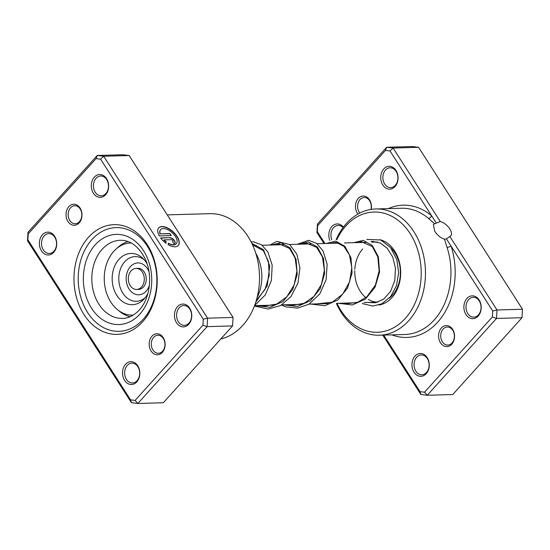 <?xml version="1.0" encoding="UTF-8"?>
<svg xmlns="http://www.w3.org/2000/svg" width="550" height="550" viewBox="0 0 550 550"><rect width="100%" height="100%" fill="white"/><g stroke="black" fill="none" stroke-linecap="round" stroke-linejoin="round"><path stroke-width="0.82" d="M441.382 327.986A10.526 7.982 88.4 0 1 452.636 329.361A10.526 7.982 88.4 0 1 451.777 344.183A10.526 7.982 88.4 0 1 440.522 342.808A10.526 7.982 88.4 0 1 441.382 327.986M452.011 342.994A9.02 6.841 -91.6 0 0 453.929 332.901A9.02 6.841 -91.6 0 0 447.308 327.037A9.02 6.841 -91.6 0 0 443.107 329.113A9.02 6.841 -91.6 0 0 441.189 339.212A9.02 6.841 -91.6 0 0 447.817 345.077A9.02 6.841 -91.6 0 0 452.011 342.994M357.967 214.081A10.526 7.982 88.4 0 1 358.249 198.447A10.526 7.982 88.4 0 1 367.689 197.718A10.526 7.982 88.4 0 1 371.168 209.392M370.941 209.433A9.02 6.841 -91.6 0 0 364.176 197.498A9.02 6.841 -91.6 0 0 359.975 199.574A9.02 6.841 -91.6 0 0 359.817 213.084M383.707 335.094L420.001 391.655L424.552 392.205L492.36 316.972L492.711 310.984L451.103 246.146A3.004 0.708 -18 0 1 447.047 247.349L444.496 239.229L446.414 238.844L449.886 236.521A10.223 5.218 42 0 0 450.697 235.902A10.223 5.218 42 0 0 449.763 228.869A10.223 5.218 42 0 0 440.234 221.485L436.322 223.114L390.026 150.975L393.106 148.039L440.234 221.485M444.496 239.229C440.694 238.006 437.429 235.317 434.706 231.172L433.4 224.551L434.61 223.829L428.464 218.391A63.147 47.877 -91.6 0 0 401.266 208.244L375.781 208.966A63.147 47.877 88.4 0 1 422.166 250.016A63.147 47.877 88.4 0 1 408.746 320.671A63.147 47.877 88.4 0 1 379.362 335.218A63.147 47.877 88.4 0 1 336.435 303.552M414.975 356.104A11.426 8.662 88.4 0 1 427.192 357.596A11.426 8.662 88.4 0 1 426.257 373.684A11.426 8.662 88.4 0 1 414.033 372.192A11.426 8.662 88.4 0 1 414.975 356.104M426.491 372.501A9.921 7.521 -91.6 0 0 428.601 361.398A9.921 7.521 -91.6 0 0 421.314 354.949A9.921 7.521 -91.6 0 0 416.694 357.232A9.921 7.521 -91.6 0 0 414.583 368.335A9.921 7.521 -91.6 0 0 421.871 374.784A9.921 7.521 -91.6 0 0 426.491 372.501M466.909 298.485A11.426 8.662 88.4 0 1 479.126 299.977A11.426 8.662 88.4 0 1 478.191 316.064A11.426 8.662 88.4 0 1 465.967 314.572A11.426 8.662 88.4 0 1 466.909 298.485M478.424 314.882A9.921 7.521 -91.6 0 0 480.535 303.779A9.921 7.521 -91.6 0 0 473.248 297.323A9.921 7.521 -91.6 0 0 468.627 299.613A9.921 7.521 -91.6 0 0 466.517 310.716A9.921 7.521 -91.6 0 0 473.811 317.164A9.921 7.521 -91.6 0 0 478.424 314.882M329.773 240.426A11.426 8.662 88.4 0 1 331.843 226.566A11.426 8.662 88.4 0 1 343.406 227.143M343.069 227.583A9.921 7.521 -91.6 0 0 338.181 225.411A9.921 7.521 -91.6 0 0 333.561 227.693A9.921 7.521 -91.6 0 0 331.801 239.807M383.776 168.946A11.426 8.662 88.4 0 1 395.993 170.438A11.426 8.662 88.4 0 1 395.058 186.526A11.426 8.662 88.4 0 1 382.834 185.034A11.426 8.662 88.4 0 1 383.776 168.946M395.292 185.343A9.921 7.521 -91.6 0 0 397.402 174.24A9.921 7.521 -91.6 0 0 390.115 167.784A9.921 7.521 -91.6 0 0 385.495 170.074A9.921 7.521 -91.6 0 0 383.391 181.177A9.921 7.521 -91.6 0 0 390.679 187.626A9.921 7.521 -91.6 0 0 395.292 185.343M380.022 239.683A33.076 25.08 88.4 0 1 399.816 263.959A33.076 25.08 88.4 0 1 391.944 297.591A33.076 25.08 88.4 0 1 378.936 304.996M389.311 298.107A30.071 22.797 -91.6 0 0 392.418 295.226A30.071 22.797 -91.6 0 0 390.892 247.968M377.527 242.028A30.071 22.797 -91.6 0 0 376.723 242.034L371.944 242.165M337.308 303.978A60.143 45.595 -91.6 0 0 405.302 318.409A60.143 45.595 -91.6 0 0 410.238 233.736A60.143 45.595 -91.6 0 0 345.923 225.885A60.143 45.595 -91.6 0 0 336.875 239.601M335.582 242.495A60.143 45.595 -91.6 0 0 335.287 243.21M334.634 243.224A63.147 47.877 88.4 0 1 334.929 242.474M336.16 239.518A63.147 47.877 88.4 0 1 346.397 223.513A63.147 47.877 88.4 0 1 375.781 208.966M390.026 150.975L385.481 150.418L317.666 225.658L317.316 231.646L324.857 243.389M449.886 236.521L497.014 309.966L496.526 318.436L427.274 395.257L452.76 394.536L522.005 317.714L522.5 309.244L418.584 147.317L412.156 146.534L386.671 147.256L393.106 148.039L418.584 147.317M492.36 316.972L496.526 318.436L522.005 317.714M492.711 310.984L497.014 309.966L522.5 309.244M323.978 243.526L316.931 232.554L317.426 224.084L386.671 147.256L385.481 150.418M424.552 392.205L427.274 395.257L420.846 394.474L382.752 335.122M362.725 248.958A30.071 22.797 -91.6 0 0 354.832 269.287M354.777 270.751A30.071 22.797 -91.6 0 0 365.832 297.619M368.383 299.413A30.071 22.797 -91.6 0 0 377.933 302.156L364.024 302.562M333.41 242.571A9.921 7.521 -91.6 0 0 334.022 243.244M420.846 394.474L420.001 391.655M316.931 232.554L317.316 231.646M317.426 224.084L317.666 225.658M391.861 334.861A66.158 50.153 88.4 0 0 442.901 315.466A66.158 50.153 88.4 0 0 451.103 246.146L446.414 238.844M436.322 223.114L434.61 223.829M388.279 208.615A66.158 50.153 88.4 0 1 431.633 215.813A3.004 1.622 -49.8 0 1 428.464 218.391M79.214 222.846A10.526 7.982 88.4 0 1 67.959 221.471A10.526 7.982 88.4 0 1 68.819 206.656A10.526 7.982 88.4 0 1 80.073 208.031A10.526 7.982 88.4 0 1 79.214 222.846M70.544 207.783A9.02 6.841 -91.6 0 0 68.626 217.876A9.02 6.841 -91.6 0 0 75.254 223.74A9.02 6.841 -91.6 0 0 79.448 221.664A9.02 6.841 -91.6 0 0 81.366 211.571A9.02 6.841 -91.6 0 0 74.738 205.707A9.02 6.841 -91.6 0 0 70.544 207.783M162.346 352.385A10.526 7.982 88.4 0 1 151.092 351.01A10.526 7.982 88.4 0 1 151.951 336.194A10.526 7.982 88.4 0 1 163.206 337.569A10.526 7.982 88.4 0 1 162.346 352.385M153.677 337.322A9.02 6.841 -91.6 0 0 151.759 347.414A9.02 6.841 -91.6 0 0 158.386 353.279A9.02 6.841 -91.6 0 0 162.58 351.202A9.02 6.841 -91.6 0 0 164.498 341.11A9.02 6.841 -91.6 0 0 157.871 335.246A9.02 6.841 -91.6 0 0 153.677 337.322M176.227 243.815A10.533 5.376 -138 0 1 176.137 243.911A10.533 5.376 -138 0 1 168.334 243.444M168.389 243.189A10.533 5.376 42 0 0 176.316 243.719A10.533 5.376 42 0 0 175.354 236.472A10.533 5.376 42 0 0 160.662 229.611A10.533 5.376 42 0 0 160.174 233.805L169.971 233.53L171.27 235.558L159.301 235.895A13.166 6.724 -138 0 1 158.709 227.851A13.166 6.724 -138 0 1 177.072 236.424A13.166 6.724 -138 0 1 178.269 245.486A13.166 6.724 -138 0 1 168.087 244.661L168.389 243.189M178.179 245.575A13.166 6.724 42 0 0 176.901 236.617A13.166 6.724 42 0 0 158.62 227.947M169.998 237.655A3.953 2.014 -138 0 1 174.522 240.618A3.953 2.014 -138 0 1 174.879 243.341A3.953 2.014 -138 0 1 173.896 243.732L172.597 241.704A1.32 0.674 42 0 0 172.927 241.574A1.32 0.674 42 0 0 172.803 240.673A1.32 0.674 42 0 0 171.297 239.683L164.072 239.889A10.533 5.376 42 0 0 166.251 241.787L165.956 243.265A13.166 6.724 -138 0 1 160.6 237.923L169.998 237.655L160.731 238.102M174.79 243.43A3.953 2.014 42 0 0 174.35 240.811A3.953 2.014 42 0 0 169.826 237.847M105.627 194.728A11.426 8.662 88.4 0 1 93.404 193.236A11.426 8.662 88.4 0 1 94.346 177.148A11.426 8.662 88.4 0 1 106.562 178.64A11.426 8.662 88.4 0 1 105.627 194.728M96.064 178.276A9.921 7.521 -91.6 0 0 93.954 189.379A9.921 7.521 -91.6 0 0 101.248 195.834A9.921 7.521 -91.6 0 0 105.861 193.545A9.921 7.521 -91.6 0 0 107.972 182.442A9.921 7.521 -91.6 0 0 100.684 175.993A9.921 7.521 -91.6 0 0 96.064 178.276M188.76 324.266A11.426 8.662 88.4 0 1 176.536 322.774A11.426 8.662 88.4 0 1 177.478 306.687A11.426 8.662 88.4 0 1 189.695 308.179A11.426 8.662 88.4 0 1 188.76 324.266M179.197 307.814A9.921 7.521 -91.6 0 0 177.086 318.918A9.921 7.521 -91.6 0 0 184.381 325.373A9.921 7.521 -91.6 0 0 188.994 323.084A9.921 7.521 -91.6 0 0 191.104 311.981A9.921 7.521 -91.6 0 0 183.817 305.532A9.921 7.521 -91.6 0 0 179.197 307.814M136.819 381.886A11.426 8.662 88.4 0 1 124.603 380.401A11.426 8.662 88.4 0 1 125.537 364.306A11.426 8.662 88.4 0 1 137.761 365.798A11.426 8.662 88.4 0 1 136.819 381.886M127.263 365.441A9.921 7.521 -91.6 0 0 125.152 376.544A9.921 7.521 -91.6 0 0 132.44 382.993A9.921 7.521 -91.6 0 0 137.06 380.703A9.921 7.521 -91.6 0 0 139.171 369.6A9.921 7.521 -91.6 0 0 131.883 363.151A9.921 7.521 -91.6 0 0 127.263 365.441M53.694 252.347A11.426 8.662 88.4 0 1 41.47 250.855A11.426 8.662 88.4 0 1 42.405 234.768A11.426 8.662 88.4 0 1 54.629 236.259A11.426 8.662 88.4 0 1 53.694 252.347M44.131 235.902A9.921 7.521 -91.6 0 0 42.02 246.998A9.921 7.521 -91.6 0 0 49.307 253.454A9.921 7.521 -91.6 0 0 53.927 251.164A9.921 7.521 -91.6 0 0 56.038 240.061A9.921 7.521 -91.6 0 0 48.751 233.613A9.921 7.521 -91.6 0 0 44.131 235.902M220.832 338.944A63.147 47.877 -91.6 0 0 242.804 325.373A63.147 47.877 -91.6 0 0 256.224 254.719A63.147 47.877 -91.6 0 0 209.839 213.668L167.248 214.878M142.677 321.736A54.883 41.608 88.4 0 1 83.992 314.572A54.883 41.608 88.4 0 1 88.488 237.304A54.883 41.608 88.4 0 1 147.18 244.468A54.883 41.608 88.4 0 1 142.677 321.736M91.933 239.559A51.872 39.325 -91.6 0 0 80.912 297.598A51.872 39.325 -91.6 0 0 119.013 331.313A51.872 39.325 -91.6 0 0 143.151 319.364A51.872 39.325 -91.6 0 0 154.179 261.326A51.872 39.325 -91.6 0 0 116.071 227.611A51.872 39.325 -91.6 0 0 91.933 239.559A51.872 39.325 88.4 0 1 116.071 227.611A51.872 39.325 88.4 0 1 154.179 261.326A51.872 39.325 88.4 0 1 143.151 319.364A51.872 39.325 88.4 0 1 119.013 331.313A51.872 39.325 88.4 0 1 80.912 297.598A51.872 39.325 88.4 0 1 91.933 239.559M135.121 400.414L137.844 403.466L163.329 402.744L232.574 325.916L233.069 317.446L129.154 155.526L103.668 156.248L207.584 318.168L207.096 326.638L137.844 403.466L131.416 402.683L27.5 240.756L27.995 232.286L97.24 155.464L103.668 156.248L100.595 159.184L96.051 158.627L28.236 233.86L27.885 239.848L130.57 399.857L135.121 400.414L202.929 325.174L203.28 319.186L100.595 159.184M233.069 317.446L207.584 318.168L203.28 319.186M232.574 325.916L207.096 326.638L202.929 325.174M129.154 155.526L122.726 154.743L97.24 155.464L96.051 158.627M131.416 402.683L130.57 399.857M27.5 240.756L27.885 239.848M27.995 232.286L28.236 233.86M165.839 243.176L166.079 241.979A10.533 5.376 -138 0 1 163.9 240.075L164.072 239.889M170.981 235.565L169.971 233.53M169.799 233.722L160.174 233.805M160.002 233.998A10.533 5.376 -138 0 1 160.49 229.804A10.533 5.376 -138 0 1 160.579 229.714M255.791 253.296A38.342 29.068 88.4 0 1 260.425 288.544A38.342 29.068 88.4 0 1 257.049 297.756M130.151 316.731A38.342 29.068 88.4 0 1 118.69 310.599M116.923 248.318A38.342 29.068 88.4 0 1 128.019 241.546M141.013 270.524A10.526 7.982 -91.6 0 0 136.015 268.414A10.526 7.982 -91.6 0 0 128.679 275.701A10.526 7.982 -91.6 0 0 131.615 287.341A10.526 7.982 -91.6 0 0 136.613 289.451A10.526 7.982 -91.6 0 0 143.949 282.157A10.526 7.982 -91.6 0 0 141.013 270.524M136.613 289.451L138.572 289.396A10.526 7.982 -91.6 0 0 145.908 282.102A10.526 7.982 -91.6 0 0 142.972 270.469A10.526 7.982 -91.6 0 0 137.974 268.352L136.015 268.414M131.209 242.983A36.087 27.356 -91.6 0 0 130.584 242.997A36.087 27.356 -91.6 0 0 105.435 267.994A36.087 27.356 -91.6 0 0 115.507 307.897A36.087 27.356 -91.6 0 0 132.632 315.136A36.087 27.356 -91.6 0 0 133.251 315.109L132.632 315.136M147.132 263.945A25.644 19.443 -91.6 0 0 143.055 258.576A25.644 19.443 -91.6 0 0 142.766 258.301A25.644 19.443 -91.6 0 0 115.782 263.835A25.644 19.443 -91.6 0 0 120.161 299.551A25.644 19.443 -91.6 0 0 143.921 299.166A25.644 19.443 -91.6 0 0 147.964 293.281M379.362 335.218L404.841 334.496A63.147 47.877 -91.6 0 0 434.232 319.949A63.147 47.877 -91.6 0 0 447.047 247.349M120.354 240.274A39.091 29.638 -91.6 0 0 102.162 249.281A39.091 29.638 -91.6 0 0 93.858 293.019A39.091 29.638 -91.6 0 0 122.574 318.429C128.631 318.257 134.2 315.459 139.267 310.021C150.019 298.746 153.024 275.392 145.317 259.243C138.861 246.496 130.542 240.178 120.354 240.274M95.274 244.764A45.107 34.196 88.4 0 1 143.509 250.656A45.107 34.196 88.4 0 1 139.81 314.16A45.107 34.196 88.4 0 1 91.575 308.275A45.107 34.196 88.4 0 1 95.274 244.764M144.121 259.696A22.358 16.947 -91.6 0 0 121.495 266.53A22.358 16.947 -91.6 0 0 125.764 296.808A22.358 16.947 -91.6 0 0 145.193 297.694M149.002 271.734A15.95 12.093 -91.6 0 0 145.392 266.131A15.95 12.093 -91.6 0 0 128.494 269.287A15.95 12.093 -91.6 0 0 131.154 291.617A15.95 12.093 -91.6 0 0 149.387 285.402M353.698 242.688L363.22 240.357L372.316 245.506L378.393 256.946L379.541 272.037L374.997 287.286L365.331 299.173L352.289 304.947L338.408 303.284M326.26 243.464L335.775 241.134L344.871 246.283L350.948 257.723L352.096 272.814L347.559 288.062L337.893 299.949L324.844 305.724L310.963 304.067M298.815 244.241L308.33 241.917L317.433 247.06L323.503 258.5L324.651 273.591L320.114 288.846L310.447 300.726L297.406 306.501L283.518 304.844M271.377 245.018L280.892 242.694L289.988 247.837L296.065 259.277L297.213 274.368L292.669 289.623L283.002 301.51L269.961 307.285L256.08 305.621M251.831 243.334L263.491 249.707L269.754 265.946L267.218 285.918L255.812 302.087M254.567 305.663L273.714 305.119M281.696 304.893L301.159 304.343M309.141 304.116L328.597 303.566M336.586 303.339L356.043 302.789M252.863 245.541L256.321 245.444M262.171 245.279L283.766 244.667M289.616 244.502L311.204 243.891M317.054 243.726L338.649 243.114M344.499 242.949L366.094 242.337M131.189 242.976L130.584 242.997M358.016 242.564L361.433 241.732L372.309 246.599L377.857 257.015L379.136 270.903L375.341 285.196L366.871 296.739L357.699 302.259L347.531 303.648L344.032 303.126M330.571 243.341L336.71 242.619L343.929 246.421L349.463 254.98L351.835 267.816L349.573 281.827L342.732 294.106L332.358 302.177L316.587 303.903M303.132 244.117L306.653 243.279L316.628 247.328L322.458 256.946L324.376 270.243L321.475 284.391L313.94 296.402L304.164 303.284L292.999 305.229L289.149 304.679M275.688 244.894L279.441 244.042L289.52 248.442L295.123 258.039L296.931 271.102L294.106 284.976L286.825 296.828L276.732 304.061L265.134 305.972L261.704 305.463M252.532 244.805L263.34 250.649L268.448 261.477L269.225 275.433L265.011 289.458L256.286 300.554M367.641 302.459L375.464 302.782L383.831 299.042L390.582 291.39L394.804 280.418L395.457 268.125L392.734 257.111L387.207 248.263L380.435 243.127L372.9 241.395L371.044 241.512M362.223 303.566L372.831 306.068L381.837 303.799L390.631 296.581L396.509 285.608L398.654 272.683L396.846 259.689L390.514 247.493L380.765 239.979L366.788 239.394M361.976 241.697L360.828 242.481M297.275 244.282L308.653 240.295L316.683 243.437L323.049 250.896L327.147 264.268L326.123 279.668L319.791 293.941L309.011 304.191L297.674 308.089L285.876 306.9L281.435 305.051M269.837 245.059L276.843 241.381L289.706 244.571L296.876 254.238L299.929 267.953L297.956 283.044L290.984 296.574L280.713 305.463L268.311 309.031L254.423 306.048M251.103 241.876L253.584 241.835L261.518 244.791L267.884 251.969L272.181 265.183L271.391 280.562L265.272 294.951L254.657 305.429"/></g></svg>

